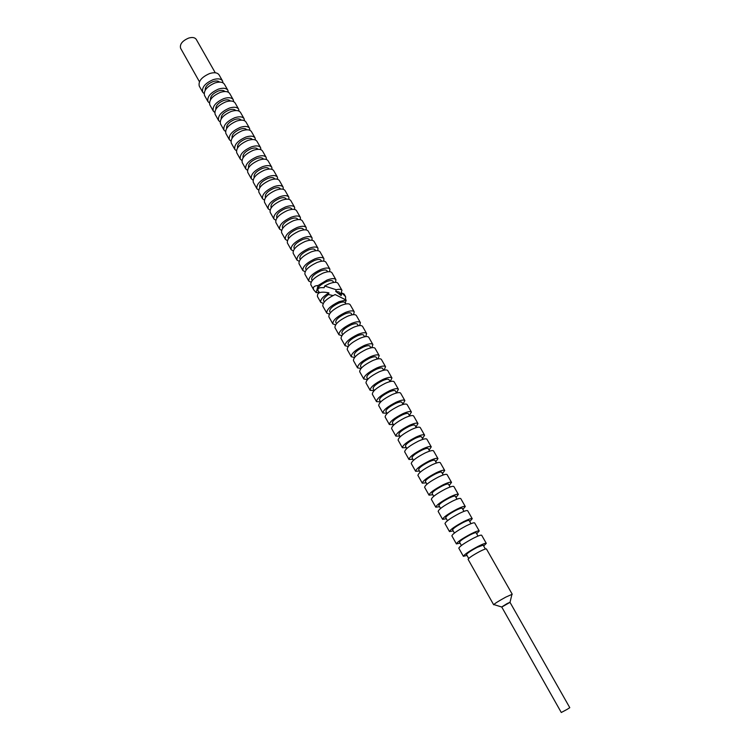 <?xml version="1.0" encoding="UTF-8"?>
<svg xmlns="http://www.w3.org/2000/svg" width="750" height="750" viewBox="0 0 750 750"><rect width="100%" height="100%" fill="white"/><g stroke="black" fill="none" stroke-linecap="round" stroke-linejoin="round"><path stroke-width="1.12" d="M319.566 292.594L318.094 290.869C317.306 288.281 319.322 287.241 324.141 287.747L324.637 286.012L329.053 283.8C333.834 281.972 336.816 281.831 338.006 283.369L341.972 290.325L340.509 294.478M324.637 286.012L336.225 289.753C339.309 288.994 341.222 289.191 341.972 290.325M318.094 290.869L317.634 290.062C317.409 287.409 320.372 284.606 326.512 281.644C329.991 280.322 332.166 280.219 333.038 281.353L333.656 282.441M319.519 292.556L316.153 292.622L313.753 289.922C312.562 287.278 314.016 285.806 318.113 285.497L326.953 280.097C331.734 278.278 334.716 278.147 335.906 279.694L335.597 282.309M313.753 289.922L310.837 284.738C310.5 281.044 314.55 277.172 322.997 273.122C327.769 271.322 330.759 271.209 331.969 272.784L335.906 279.694M312.244 280.481L311.672 279.469C311.419 276.769 314.353 273.947 320.484 271.012C323.953 269.7 326.137 269.625 327.019 270.787L327.591 271.791M311.091 282.197L308.784 281.081C308.428 277.369 312.469 273.488 320.906 269.447C325.678 267.647 328.669 267.544 329.887 269.137L329.662 271.688M308.784 281.081L304.913 274.181C304.528 270.431 308.55 266.541 316.978 262.509C321.741 260.738 324.741 260.653 325.969 262.275L329.887 269.137M306.272 269.878L305.756 268.95C305.466 266.203 308.381 263.363 314.494 260.447C317.963 259.153 320.147 259.106 321.047 260.297L321.572 261.216M305.091 271.706L302.869 270.553C302.475 266.775 306.488 262.875 314.906 258.863C319.669 257.091 322.669 257.016 323.906 258.647L323.756 261.141M302.869 270.553L299.025 263.7C298.603 259.884 302.587 255.975 310.997 251.972C315.759 250.219 318.759 250.172 320.016 251.831L323.906 258.647M300.347 259.341L299.869 258.497C299.55 255.703 302.438 252.853 308.541 249.956C312.009 248.681 314.194 248.653 315.113 249.872L315.591 250.706M299.128 261.281L297 260.091C296.559 256.247 300.534 252.338 308.934 248.344C313.697 246.6 316.706 246.562 317.963 248.231L317.878 250.669M297 260.091L293.175 253.284C292.706 249.403 296.663 245.475 305.053 241.509C309.806 239.775 312.825 239.756 314.1 241.453L317.963 248.231M294.45 248.869L294.019 248.109C293.672 245.269 296.541 242.409 302.634 239.531C306.094 238.275 308.287 238.266 309.225 239.512L309.647 240.262M293.222 250.912L291.159 249.703C290.681 245.794 294.628 241.856 303.009 237.9C307.762 236.175 310.781 236.166 312.056 237.881L312.028 240.262M291.159 249.703L287.362 242.944C286.856 238.997 290.784 235.05 299.156 231.103C303.9 229.397 306.919 229.406 308.212 231.141L312.056 237.881M288.6 238.472L288.216 237.797C287.841 234.9 290.681 232.031 296.756 229.172C300.216 227.934 302.409 227.953 303.366 229.219L303.75 229.894M287.353 240.609L285.366 239.381C284.841 235.406 288.759 231.459 297.122 227.522C301.866 225.825 304.894 225.844 306.197 227.597L306.225 229.931M285.366 239.381L281.588 232.659C281.044 228.647 284.944 224.691 293.287 220.772C298.031 219.084 301.059 219.131 302.372 220.903L306.197 227.597M282.778 228.141L282.45 227.541C282.037 224.606 284.859 221.719 290.925 218.887C294.375 217.659 296.578 217.697 297.544 219L297.881 219.591M281.531 230.372L279.6 229.125C279.037 225.094 282.928 221.119 291.272 217.219C296.006 215.541 299.044 215.588 300.366 217.378L300.441 219.675M279.6 229.125L275.85 222.45C275.269 218.372 279.131 214.397 287.466 210.506C292.2 208.847 295.238 208.922 296.569 210.731L300.366 217.378M277.003 217.875L276.713 217.359C276.272 214.378 279.075 211.481 285.122 208.659C288.572 207.45 290.784 207.516 291.769 208.847L292.05 209.353M275.747 220.2L273.881 218.934C273.272 214.838 277.134 210.853 285.459 206.972C290.194 205.312 293.231 205.397 294.572 207.225L294.694 209.475M273.881 218.934L270.159 212.306C269.522 208.172 273.366 204.169 281.672 200.306C286.406 198.666 289.453 198.769 290.803 200.616L294.572 207.225M271.266 207.675L271.022 207.244C270.553 204.216 273.337 201.3 279.366 198.506C282.806 197.316 285.028 197.4 286.022 198.75L286.266 199.181M270.009 210.094L268.191 208.809C267.553 204.656 271.378 200.653 279.684 196.8C284.409 195.159 287.456 195.281 288.825 197.137L288.984 199.35M268.191 208.809L264.497 202.219C263.822 198.028 267.638 194.016 275.925 190.181C280.65 188.559 283.697 188.691 285.075 190.575L288.825 197.137M265.556 197.541L265.359 197.184C264.862 194.119 267.628 191.194 273.647 188.419C277.078 187.238 279.3 187.341 280.312 188.728L280.519 189.075M264.309 200.044L262.538 198.75C261.863 194.531 265.659 190.509 273.947 186.684C278.672 185.072 281.719 185.222 283.106 187.116L283.303 189.291M262.538 198.75L258.863 192.206C258.159 187.95 261.938 183.919 270.216 180.113C274.931 178.509 277.987 178.678 279.384 180.591L283.106 187.116M259.894 187.472L259.734 187.2C259.209 184.088 261.956 181.153 267.956 178.387C271.388 177.234 273.619 177.356 274.641 178.763L274.8 179.034M258.647 190.069L256.931 188.756C256.209 184.481 259.978 180.441 268.247 176.644C272.963 175.05 276.019 175.228 277.425 177.159L277.659 179.306M256.931 188.756L253.275 182.25C252.534 177.938 256.284 173.887 264.534 170.109C269.25 168.534 272.316 168.722 273.731 170.681L277.425 177.159M254.269 177.478L254.147 177.272C253.603 174.122 256.322 171.169 262.312 168.431C265.734 167.287 267.975 167.428 269.006 168.863L269.119 169.059M253.031 180.141L251.353 178.819C250.594 174.488 254.334 170.438 262.584 166.659C267.291 165.094 270.356 165.291 271.781 167.259L272.044 169.378M251.353 178.819L247.725 172.359C246.937 167.991 250.659 163.931 258.9 160.172C263.606 158.616 266.672 158.831 268.106 160.828L271.781 167.259M248.672 167.531L248.597 167.409C248.016 164.213 250.716 161.25 256.697 158.531C260.119 157.406 262.359 157.566 263.409 159.028L263.484 159.15M247.444 170.287L245.803 168.956C245.016 164.569 248.728 160.5 256.95 156.75C261.656 155.203 264.731 155.428 266.175 157.434L266.466 159.516M245.803 168.956L242.203 162.534C241.378 158.109 245.081 154.031 253.294 150.291C257.991 148.763 261.075 149.006 262.528 151.031L266.175 157.434M243.112 157.659L243.084 157.603C242.475 154.369 245.156 151.406 251.119 148.697C254.541 147.581 256.781 147.769 257.85 149.25L257.878 149.306M241.894 160.481L240.3 159.15C239.466 154.706 243.15 150.619 251.363 146.897C256.059 145.369 259.144 145.622 260.597 147.656L260.925 149.709M240.3 159.15L236.719 152.766C235.856 148.284 239.531 144.188 247.725 140.484C252.422 138.975 255.506 139.247 256.978 141.3L260.597 147.656M237.591 147.853C236.981 144.572 239.644 141.6 245.578 138.919C248.972 137.831 251.212 138.028 252.309 139.519M236.391 150.75L234.825 149.4C233.953 144.9 237.619 140.803 245.803 137.1C250.5 135.6 253.584 135.881 255.066 137.953L255.412 139.978M234.825 149.4L231.263 143.062C230.372 138.525 234.019 134.419 242.194 130.734C246.881 129.244 249.975 129.544 251.466 131.634L255.066 137.953M232.106 138.094C231.572 134.784 234.234 131.822 240.075 129.216C243.394 128.147 245.634 128.344 246.769 129.797M230.916 141.066L229.388 139.716C228.478 135.169 232.116 131.053 240.281 127.378C244.978 125.888 248.063 126.206 249.562 128.306L249.928 130.303M229.388 139.716L225.853 133.416C224.925 128.831 228.534 124.706 236.691 121.05C241.378 119.578 244.472 119.906 245.981 122.025L249.562 128.306M226.65 128.4C226.2 125.053 228.844 122.109 234.6 119.559C237.863 118.528 240.075 118.725 241.266 120.131M225.478 131.447L223.987 130.097C223.041 125.494 226.65 121.359 234.797 117.713C239.484 116.25 242.578 116.578 244.097 118.716L244.481 120.694M223.987 130.097L220.463 123.834C219.506 119.194 223.088 115.059 231.234 111.422C235.912 109.969 239.006 110.325 240.534 112.481L244.097 118.716M221.241 118.763C220.856 115.388 223.491 112.453 229.162 109.978C232.359 108.975 234.562 109.153 235.791 110.531M220.078 121.894L218.616 120.534C217.641 115.875 221.213 111.731 229.35 108.103C234.028 106.659 237.131 107.025 238.659 109.191L239.062 111.141M218.616 120.534L215.119 114.309C214.116 109.622 217.678 105.469 225.806 101.859C230.475 100.425 233.578 100.8 235.125 102.994L238.659 109.191M215.859 109.191C215.541 105.778 218.175 102.862 223.763 100.444C226.884 99.469 229.078 99.656 230.344 100.987M214.706 112.397L213.272 111.037C212.269 106.322 215.822 102.159 223.931 98.559C228.6 97.134 231.713 97.528 233.259 99.731L233.681 101.653M213.272 111.037L209.803 104.85C208.772 100.106 212.306 95.934 220.406 92.353C225.075 90.938 228.188 91.341 229.744 93.562L233.259 99.731M210.525 99.666C210.262 96.234 212.888 93.338 218.391 90.975C221.456 90.028 223.631 90.206 224.925 91.509M209.381 102.956L207.975 101.588C206.925 96.825 210.45 92.653 218.55 89.072C223.209 87.675 226.331 88.087 227.897 90.319L228.338 92.222M207.975 101.588L204.516 95.447C203.456 90.647 206.962 86.466 215.044 82.903C219.703 81.516 222.825 81.947 224.4 84.197L227.897 90.319M205.209 90.197C205.022 86.747 207.628 83.869 213.056 81.572C216.056 80.644 218.222 80.822 219.544 82.088M204.084 93.572L202.697 92.203C201.619 87.394 205.125 83.203 213.197 79.65C217.856 78.263 220.978 78.703 222.562 80.972L223.012 82.847M202.697 92.203L199.266 86.1C198.169 81.253 201.656 77.053 209.719 73.519C214.378 72.141 217.5 72.6 219.094 74.887L222.562 80.972M199.434 81.741L180.6 48.253C179.616 44.222 182.316 40.819 188.709 38.062C192.413 37.022 194.925 37.472 196.256 39.394L215.269 72.778M318.113 285.497L316.153 292.622M336.225 289.753L335.728 291.375L339.084 291.984L341.137 295.584L341.953 293.016L344.081 294.019L345.581 296.653L345.581 299.625M335.728 291.375L341.137 295.594M341.953 293.016L345.581 296.653M567.066 709.406L569.794 707.681L509.981 602.288L507.112 603.581L501.712 606.956L561.281 712.5L567.066 709.406M501.759 607.041L510.019 602.362M505.8 597.112L512.241 594.244L486.441 548.953C485.981 548.616 483.797 549.441 479.878 551.419C472.734 555.272 468.806 557.906 468.094 559.331L493.659 604.763C494.541 603.619 498.591 601.069 505.8 597.112M468.694 558.441L466.5 554.55C467.137 553.237 470.7 550.828 477.188 547.341L483.169 545.128L485.372 549M467.006 555.441L463.378 556.312C464.241 554.503 469.134 551.194 478.078 546.384C482.962 543.928 485.7 542.916 486.291 543.347L483.666 546.009M463.378 556.312L458.812 548.184C459.637 546.319 464.513 542.991 473.428 538.2C478.322 535.763 481.069 534.778 481.669 535.256L486.291 543.347M461.391 545.475L459.525 542.147C460.116 540.769 463.641 538.341 470.119 534.872C473.672 533.1 475.678 532.397 476.128 532.753L478.012 536.072M460.069 543.122L456.403 543.909C457.209 542.006 462.066 538.669 470.981 533.897C475.875 531.459 478.622 530.494 479.241 530.991L476.681 533.728M456.403 543.909L451.875 535.837C452.644 533.878 457.472 530.522 466.378 525.769C471.262 523.359 474.019 522.422 474.656 522.947L479.241 530.991M454.397 533.044L452.597 529.837C453.141 528.384 456.637 525.938 463.106 522.497C466.65 520.753 468.666 520.078 469.144 520.481L470.963 523.678M453.188 530.897L449.484 531.591C450.234 529.594 455.053 526.228 463.95 521.484C468.825 519.094 471.591 518.166 472.238 518.719L469.734 521.531M449.484 531.591L444.984 523.575C445.697 521.522 450.487 518.137 459.366 513.422C464.25 511.041 467.016 510.15 467.681 510.731L472.238 518.719M447.45 520.706L445.716 517.612C446.212 516.094 449.691 513.628 456.131 510.216C459.684 508.491 461.709 507.844 462.197 508.284L463.959 511.369M446.353 518.756L442.613 519.356C443.306 517.266 448.087 513.872 456.956 509.175C461.831 506.803 464.606 505.922 465.291 506.531L462.844 509.419M442.613 519.356L438.15 511.397C438.797 509.259 443.55 505.847 452.409 501.169C457.284 498.816 460.069 497.962 460.763 498.6L465.291 506.531M440.559 508.453L438.881 505.472C439.341 503.888 442.791 501.403 449.213 498.019C452.766 496.312 454.791 495.703 455.306 496.181L457.003 499.153M439.566 506.7L435.797 507.206C436.425 505.031 441.169 501.609 450.019 496.95C454.894 494.606 457.678 493.772 458.381 494.428L456 497.4M435.797 507.206L431.363 499.312C431.953 497.081 436.669 493.641 445.509 488.991C450.375 486.675 453.169 485.869 453.9 486.562L458.381 494.428M433.716 496.294L432.094 493.425C432.516 491.775 435.938 489.272 442.35 485.906C445.894 484.219 447.928 483.637 448.472 484.163L450.094 487.022M432.825 494.719L429.019 495.15C429.6 492.881 434.297 489.441 443.128 484.8C447.994 482.494 450.797 481.697 451.528 482.409L449.203 485.456M429.019 495.15L424.613 487.303C425.156 484.988 429.834 481.519 438.647 476.906C443.512 474.619 446.325 473.85 447.075 474.6L451.528 482.409M426.909 484.209L425.363 481.453C425.738 479.738 429.131 477.216 435.525 473.878C439.069 472.219 441.112 471.666 441.675 472.219L443.241 474.975M426.141 482.831L422.297 483.169C422.812 480.825 427.481 477.347 436.284 472.753C441.15 470.475 443.962 469.716 444.722 470.484L442.453 473.597M422.297 483.169L417.919 475.387C418.406 472.978 423.047 469.491 431.841 464.906C436.697 462.656 439.519 461.925 440.297 462.722L444.722 470.484M420.159 472.219L418.669 469.566C419.006 467.794 422.372 465.244 428.756 461.934C432.291 460.294 434.344 459.778 434.925 460.369L436.434 463.012M419.494 471.028L415.613 471.281C416.081 468.844 420.703 465.347 429.497 460.781C434.353 458.531 437.175 457.819 437.972 458.634L435.75 461.822M415.613 471.281L411.272 463.547C411.703 461.053 416.306 457.538 425.072 452.991C429.928 450.769 432.759 450.075 433.575 450.928L437.972 458.634M413.456 460.303L412.022 457.762C412.331 455.925 415.659 453.366 422.025 450.075C425.559 448.453 427.622 447.966 428.222 448.594L429.666 451.134M412.894 459.3L408.984 459.469C409.397 456.947 413.981 453.422 422.747 448.894C427.603 446.672 430.434 445.997 431.259 446.869L429.094 450.122M408.984 459.469L404.662 451.791C405.047 449.213 409.613 445.669 418.359 441.159C423.206 438.966 426.056 438.309 426.891 439.209L431.259 446.869M406.8 448.481L405.431 446.044C405.694 444.15 409.003 441.562 415.35 438.3C418.875 436.706 420.956 436.238 421.575 436.903L422.953 439.341M406.331 447.656L402.394 447.741C402.75 445.134 407.306 441.591 416.053 437.091C420.9 434.897 423.741 434.259 424.594 435.178L422.484 438.516M402.394 447.741L398.109 440.109C398.438 437.456 402.966 433.894 411.694 429.413C416.541 427.247 419.391 426.628 420.262 427.584L424.594 435.178M400.191 436.734L398.878 434.4C399.103 432.441 402.384 429.844 408.722 426.6C412.247 425.025 414.328 424.594 414.966 425.297L416.288 427.622M399.825 436.088L395.85 436.097C396.159 433.406 400.669 429.834 409.397 425.372C414.244 423.206 417.103 422.606 417.975 423.581L415.922 426.975M395.85 436.097L391.594 428.522C391.866 425.784 396.356 422.194 405.075 417.741C409.913 415.603 412.781 415.031 413.672 416.034L417.975 423.581M393.628 425.072L392.372 422.841C392.559 420.825 395.812 418.209 402.131 414.984C405.656 413.438 407.747 413.025 408.403 413.766L409.669 415.988M393.356 424.603L389.353 424.528C389.606 421.762 394.088 418.163 402.787 413.728C407.625 411.591 410.503 411.038 411.403 412.05L409.397 415.519M389.353 424.528L385.125 417C385.35 414.188 389.803 410.569 398.494 406.153C403.331 404.044 406.209 403.509 407.128 404.559L411.403 412.05M387.103 413.484L385.903 411.356C386.053 409.284 389.288 406.65 395.587 403.453C399.113 401.925 401.203 401.541 401.887 402.319L403.097 404.438M386.934 413.194L382.903 413.034C383.109 410.194 387.553 406.575 396.234 402.169C401.062 400.059 403.941 399.544 404.869 400.603L402.928 404.147M382.903 413.034L378.703 405.562C378.872 402.675 383.297 399.028 391.969 394.65C396.797 392.569 399.684 392.072 400.631 393.159L404.869 400.603M380.634 401.981L379.491 399.956C379.603 397.828 382.8 395.175 389.1 391.997C392.606 390.487 394.716 390.131 395.409 390.947L396.562 392.963M380.559 401.859L376.491 401.625C376.65 398.709 381.056 395.062 389.719 390.684C394.547 388.612 397.434 388.125 398.391 389.241L396.497 392.841M376.491 401.625L372.328 394.209C372.45 391.238 376.828 387.572 385.481 383.222C390.3 381.159 393.206 380.709 394.172 381.844L398.391 389.241M374.203 390.562L373.116 388.631C373.191 386.447 376.369 383.775 382.641 380.625C386.156 379.134 388.266 378.806 388.978 379.65L390.075 381.572M374.128 390.628L370.125 390.3C370.228 387.3 374.606 383.625 383.25 379.284C388.069 377.241 390.975 376.791 391.95 377.953L390.169 381.553M370.125 390.3L365.991 382.922C366.056 379.875 370.406 376.191 379.041 371.869C383.859 369.844 386.766 369.422 387.759 370.603L391.95 377.953M367.809 379.209L366.778 377.381C366.825 375.141 369.975 372.459 376.238 369.328C379.744 367.856 381.863 367.556 382.594 368.428L383.634 370.256M367.528 379.519L363.806 379.041C363.863 375.966 368.203 372.272 376.819 367.969C381.637 365.944 384.553 365.531 385.556 366.741L384.047 370.162M363.806 379.041L359.691 371.719C359.719 368.597 364.031 364.884 372.638 360.6C377.456 358.594 380.372 358.209 381.394 359.447L385.556 366.741M361.472 367.941L360.497 366.206C360.497 363.909 363.628 361.209 369.872 358.106C373.378 356.653 375.506 356.381 376.256 357.291L377.241 359.016M361.003 368.456L357.525 367.866C357.534 364.716 361.837 360.994 370.434 356.719C375.253 354.722 378.169 354.347 379.2 355.603L377.925 358.875M357.525 367.866L353.447 360.591C353.419 357.394 357.703 353.663 366.291 349.406C371.1 347.428 374.025 347.072 375.075 348.356L379.2 355.603M355.172 356.747L354.244 355.106C354.216 352.762 357.319 350.044 363.553 346.959C367.05 345.525 369.188 345.281 369.956 346.219L370.884 347.859M354.553 357.459L351.291 356.756C351.253 353.531 355.519 349.8 364.097 345.553C368.906 343.584 371.841 343.247 372.891 344.541L371.812 347.681M351.291 356.756L347.231 349.537C347.166 346.266 351.412 342.516 359.981 338.287C364.781 336.337 367.716 336.019 368.784 337.341L372.891 344.541M348.919 345.637L348.047 344.081C347.981 341.681 351.056 338.953 357.281 335.887C360.769 334.472 362.916 334.256 363.703 335.231L364.575 336.769M348.169 346.519L345.094 345.731C345.009 342.431 349.247 338.672 357.806 334.453C362.606 332.512 365.55 332.213 366.628 333.553L365.719 336.581M345.094 345.731L341.072 338.559C340.95 335.212 345.159 331.444 353.709 327.244C358.509 325.312 361.453 325.031 362.55 326.4L366.628 333.553M342.703 334.594L341.878 333.141C341.784 330.684 344.841 327.938 351.038 324.891C354.534 323.494 356.681 323.297 357.488 324.309L358.312 325.753M341.85 335.634L338.944 334.772C338.812 331.406 343.012 327.628 351.553 323.438C356.344 321.525 359.297 321.253 360.403 322.631L359.644 325.566M338.944 334.772L334.941 327.647C334.781 324.234 338.962 320.438 347.484 316.275C352.275 314.372 355.238 314.128 356.353 315.534L360.403 322.631M336.525 323.625L335.756 322.256C335.625 319.753 338.663 316.997 344.85 313.969C348.337 312.591 350.484 312.422 351.309 313.463L352.087 314.822M335.587 324.825L332.831 323.888C332.653 320.447 336.825 316.65 345.338 312.497C350.128 310.603 353.091 310.369 354.216 311.794L353.597 314.634M332.831 323.888L328.856 316.809C328.65 313.331 332.794 309.516 341.297 305.372C346.088 303.497 349.05 303.291 350.194 304.744L354.216 311.794M330.394 312.731L329.681 311.456C329.513 308.897 332.522 306.122 338.7 303.122C342.178 301.762 344.334 301.613 345.178 302.691L345.9 303.956M329.381 314.072L326.756 313.078C326.531 309.572 330.675 305.756 339.169 301.622L346.2 300.075L335.156 294.553C326.672 298.659 322.556 302.494 322.809 306.047L326.756 313.078M323.231 303.384L320.728 302.344C320.091 299.85 322.819 296.691 328.922 292.866C320.672 291.244 316.875 292.491 317.512 296.616L320.728 302.344M324.3 301.913L323.634 300.722C323.137 299.175 324.731 297.122 328.425 294.553L328.922 292.866M333 295.538L328.425 294.553M345.281 302.869L346.2 300.075M510.047 602.166L511.856 594.731M501.572 606.966L494.259 604.688"/></g></svg>
